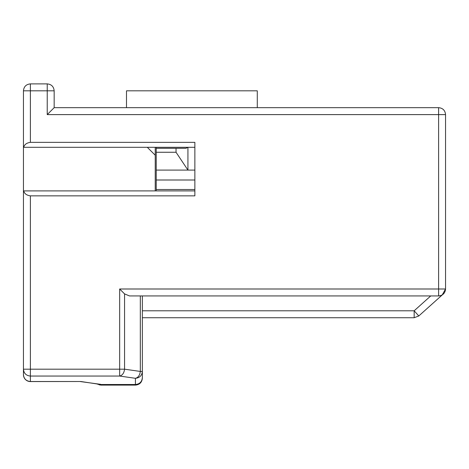 <?xml version="1.0" encoding="UTF-8"?>
<svg xmlns="http://www.w3.org/2000/svg" width="469" height="469" viewBox="0 0 469 469"><rect width="100%" height="100%" fill="white"/><g stroke="black" fill="none" stroke-linecap="round" stroke-linejoin="round"><path stroke-width="0.7" d="M53.829 90.828L54.164 90.828L54.164 107.671L438.615 107.671C442.83 108.081 445.14 110.397 445.55 114.606L438.615 114.606L438.615 107.671C442.83 108.081 445.14 110.397 445.55 114.606L445.55 288.998L442.232 294.913M142.353 295.933L142.353 371.436C141.943 375.605 139.627 377.897 135.418 378.301L119.659 376.05L119.659 369.185L124.566 369.185C124.062 373.06 122.427 375.347 119.659 376.05L30.385 376.05L30.385 381.502L80.82 381.502L30.385 381.573A6.935 6.935 0 0 1 23.45 374.631A6.935 6.935 0 0 0 30.385 381.573L30.385 381.502C26.17 381.092 23.86 378.805 23.45 374.631L23.45 90.828C23.86 86.613 26.17 84.303 30.385 83.892L47.228 83.892C51.443 84.303 53.753 86.613 54.164 90.828L47.228 90.828L47.228 83.892M54.164 107.671L47.228 114.606L438.615 114.606L438.615 288.998L445.55 288.998L445.544 289.314M155.233 190.901L155.233 147.307M439.406 295.886L440.086 295.775M440.672 295.617L441.165 295.447M441.61 295.253L441.968 295.065M140.319 295.933L140.319 371.436L142.353 371.436L142.353 378.172C141.943 382.387 139.627 384.697 135.418 385.108L100.735 385.108L96.872 383.935L100.735 385.108M80.82 381.502L100.735 384.51L135.418 384.51L135.418 378.301C138.179 377.598 139.815 375.306 140.319 371.436L124.566 369.185L124.566 293.899L119.659 288.998L119.659 369.185L30.385 369.185L30.385 376.05C26.17 375.646 23.86 373.353 23.45 369.185L30.385 369.185L30.385 195.854C26.645 195.333 24.429 193.685 23.737 190.901L23.45 190.901M23.737 190.901L194.864 190.901M155.233 155.233L147.307 147.307M194.864 147.307L23.45 147.307M23.737 147.307C24.429 144.528 26.645 142.875 30.385 142.353L194.864 142.353L194.864 195.854L30.385 195.854M30.385 83.892L30.385 90.828L23.45 90.828M119.659 288.998L438.615 288.998L438.615 295.933L129.473 295.933L124.566 293.899M445.55 288.998C445.14 293.207 442.83 295.523 438.615 295.933C442.83 295.523 445.14 293.207 445.55 288.998M142.353 317.73L414.162 317.73L414.162 310.795L418.794 315.959L414.162 317.73L418.794 315.959L442.343 294.849M100.735 384.51L99.305 384.961M100.735 384.346L80.41 381.573M176.039 152.261L156.224 152.261L156.224 170.095L187.928 170.095L176.039 152.261L176.039 148.298L185.947 148.298L187.928 147.307L187.928 170.095L194.864 170.095M194.864 180.002L156.224 180.002L156.224 189.517L194.864 189.517M257.288 107.671L257.288 90.828L126.495 90.828L126.495 107.671M156.224 152.261L156.224 147.307M176.039 148.298L156.224 148.298M156.224 189.517L156.224 190.901M156.224 170.095L156.224 180.002M30.385 142.353L30.385 90.828L47.228 90.828L47.228 114.606M430.741 295.933L414.162 310.795L142.353 310.795M135.418 385.108L135.418 384.51C139.627 384.105 141.943 381.813 142.353 377.645"/></g></svg>
